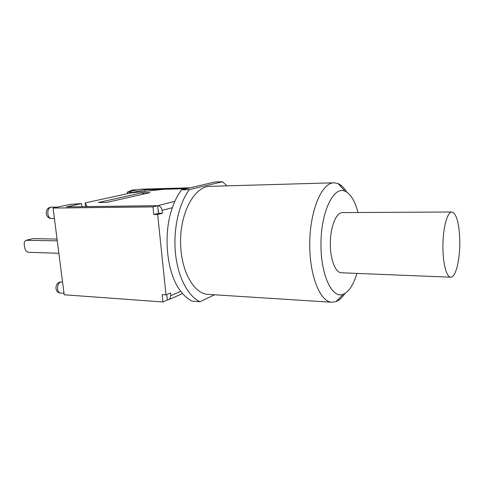 <?xml version="1.0" encoding="UTF-8"?>
<svg xmlns="http://www.w3.org/2000/svg" width="484" height="484" viewBox="0 0 484 484"><rect width="100%" height="100%" fill="white"/><g stroke="black" fill="none" stroke-linecap="round" stroke-linejoin="round"><path stroke-width="0.73" d="M459.733 238.485C460.508 257.506 456.001 277.804 450.725 277.205C446.339 277.253 442.57 262.153 442.908 244.456C443.187 226.754 447.482 211.792 451.862 211.998C456.297 213.377 458.923 222.204 459.733 238.485M450.725 277.205L341.305 272.764C335.273 272.722 330.003 258.758 330.324 242.484C330.572 226.209 336.326 212.44 342.357 212.603L451.862 211.998M214.515 294.792L200.013 301.726L192.342 301.187C188.167 299.275 184.307 295.984 180.75 291.314C166.805 273.835 162.618 234.601 172.371 207.666C174.815 200.63 177.852 194.689 181.47 189.843L215.011 181.966L222.495 181.724L226.972 185.856M356.944 273.399C353.483 284.846 348.916 291.804 343.241 294.278C331.97 299.173 320.329 274.24 320.977 242.321C321.443 210.395 333.948 185.886 345.044 191.174C350.392 193.697 354.597 200.376 357.658 211.212L358.009 212.518M346.732 192.069C344.148 187.828 341.281 185.009 338.128 183.624L333.972 182.801C322.054 182.613 310.256 209.512 309.754 242.127C309.113 274.737 319.966 302.028 331.879 302.258L336.065 301.586C339.26 300.304 342.224 297.593 344.959 293.443M331.879 302.258L208.011 294.375C193.322 293.891 179.969 269.128 180.568 239.864C180.998 210.594 195.203 186.322 209.899 186.346L333.972 182.801M200.013 301.726C188.034 296.25 177.882 277.187 175.468 253.326C173.054 229.476 178.832 203.71 189.274 189.637L222.495 181.724M181.47 189.843L189.274 189.637M85.541 206.644L85.093 202.941L87.205 206.589L157.736 205.694C160.107 205.954 161.559 207.521 162.092 210.401L162.382 213.25L157.669 214.527L153.785 214.545L158.516 213.269L158.05 210.437M166.853 295.397L167.331 300.019L162.939 301.974L162.17 294.641L166.012 294.895L157.669 214.527M166.012 294.895L170.562 292.923L170.84 295.663L169.515 299.342L167.319 299.935M58.873 253.283L28.514 252.291C26.523 251.958 25.247 250.44 24.69 247.748L24.254 244.571C24.061 242.387 24.666 240.965 26.088 240.312L57.269 240.808M26.463 240.215L32.966 238.624L57.051 239.078M106.801 202.391L98.264 202.53L141.77 192.826L149.98 192.626L106.801 202.391M162.382 213.25L158.516 213.269M186.431 188.675L163.852 189.286L130.862 192.928L85.093 202.941M143.966 193.987L141.77 192.826M158.322 211.381L157.56 205.736L66.435 206.886L81.536 203.589L70.12 204.387L53.077 208.066L152.986 206.904L157.56 205.736M153.785 214.545L152.986 206.904M162.939 301.974L64.184 294.774L53.077 208.066M127.48 193.673L127.298 192.051L140.578 189.19L190.103 187.816M81.911 206.692L81.536 203.589M127.298 192.051L132.701 192.408L132.731 192.723M132.701 192.408L144.728 189.776L186.564 188.645M144.728 189.776L144.904 191.38M162.092 210.401L172.371 207.666M180.75 291.314L170.84 295.663M32.966 238.624L26.88 240.185M174.851 201.338L157.736 205.694M60.893 293.11C55.848 293.032 56.816 281.422 61.813 282.015C54.692 281.307 53.724 292.868 60.893 293.11L64.003 293.334M130.081 191.452L132.223 189.952L128.562 191.779M51.83 218.502C46.615 218.804 46.422 206.977 51.649 207.2C44.334 207.019 44.528 218.792 51.83 218.502L54.414 218.496M345.044 191.174L338.128 183.624M343.241 294.278L336.065 301.586M182.553 293.54L169.515 299.342M62.557 282.063L61.813 282.015M137.728 189.807L132.223 189.952M57.408 207.128L51.649 207.2"/></g></svg>
